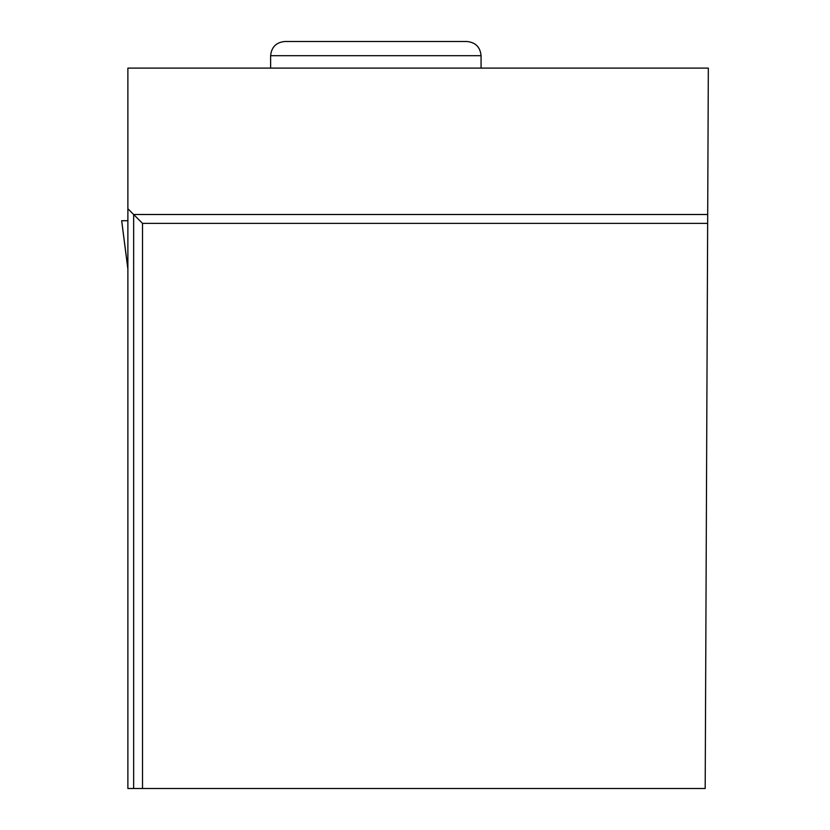 <?xml version="1.0" encoding="UTF-8"?>
<svg xmlns="http://www.w3.org/2000/svg" width="830" height="830" viewBox="0 0 830 830"><rect width="100%" height="100%" fill="white"/><g stroke="black" fill="none" stroke-linecap="round" stroke-linejoin="round"><path stroke-width="1.25" d="M127.882 220.707L121.668 220.707L127.882 268.702M707.689 214.503L133.651 214.503L133.651 788.5L127.882 788.5L127.882 68.112L708.332 68.112L705.189 788.5L142.521 788.5L142.521 223.374L707.648 223.374M133.651 788.5L142.521 788.5M127.882 208.735L142.521 223.374M481.068 55.693C480.228 47.071 475.497 42.34 466.875 41.5L284.825 41.5C276.203 42.34 271.472 47.071 270.632 55.693L481.068 55.693L481.068 68.112M127.882 269.127L121.668 220.707M270.632 55.693L270.632 68.112"/></g></svg>
